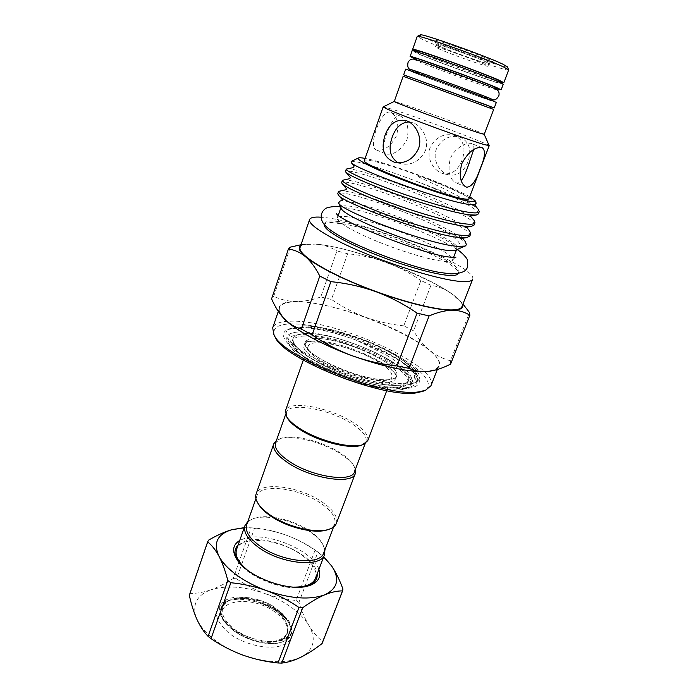 <?xml version="1.0" encoding="UTF-8"?>
<svg xmlns="http://www.w3.org/2000/svg" width="698" height="698" viewBox="0 0 698 698"><rect width="100%" height="100%" fill="white"/><g stroke="black" fill="none" stroke-linecap="round" stroke-linejoin="round"><path stroke-width="0.52" stroke-dasharray="3.49 2.62" d="M388.55 382.103C392.581 381.588 394.972 380.375 395.722 378.464C401.507 367.026 338.931 338.958 313.611 341.113C308.324 341.383 305.227 342.683 304.311 345.013C296.999 355.814 365.412 386.282 388.55 382.103M314.484 338.661C339.778 336.602 402.414 364.644 396.665 375.978C395.923 377.871 393.541 379.075 389.51 379.564C366.389 383.647 297.915 353.197 305.192 342.5C306.099 340.196 309.197 338.914 314.484 338.661M361.773 445.062L365.988 441.433C367.235 436.023 361.739 429.645 349.497 422.29C326.681 408.47 289.129 402.118 286.372 412.291L287.253 417.797M367.741 440.717C369.024 435.142 363.326 428.563 350.666 420.973C327.1 406.733 288.344 400.137 285.491 410.616M325.032 363.204C349.925 377.531 390.548 385.54 391.936 376.972C392.834 372.348 386.744 366.433 373.657 359.226C349.314 345.719 310.357 337.666 308.158 346.313C307.129 350.501 312.748 356.128 325.032 363.204M314.405 338.617C309.589 338.853 306.579 339.935 305.366 341.88C303.534 347.944 313.201 356.059 334.394 366.241C354.322 375.262 378.395 381.003 389.597 379.616C394.065 379.058 396.516 377.644 396.935 375.393C400.355 363.545 339.176 336.628 314.405 338.617M399.614 385.078C386.343 386.867 357.847 380.419 333.155 369.722C308.429 359.034 291.965 346.138 293.134 339.341C293.814 335.878 297.889 333.993 305.358 333.688C338.164 331.306 417.971 367.654 407.911 381.344C406.707 383.254 403.941 384.502 399.614 385.078M305.183 333.592C298.308 333.871 294.277 335.494 293.099 338.469C290.621 344.96 306.492 358.057 331.62 369.129C356.695 380.218 386.23 387.032 399.814 385.183C404.7 384.528 407.597 383.036 408.505 380.707C415.511 366.267 337.378 331.288 305.183 333.592M304.328 336.035C297.444 336.331 293.413 337.98 292.226 340.982C289.722 347.534 305.567 360.683 330.669 371.764C355.718 382.862 385.244 389.632 398.837 387.73C403.732 387.058 406.629 385.54 407.545 383.193C414.603 368.623 336.541 333.609 304.328 336.035M312.73 364.208C343.355 381.911 394.03 394.536 406.855 388.306C418.442 384.022 407.056 370.568 383.944 358.388C343.311 335.755 277.734 325.224 289.452 345.344C292.558 350.841 300.315 357.132 312.73 364.208M386.718 355.317C402.214 364.722 410.79 373.142 412.448 380.576C410.206 374.843 400.949 367.183 384.668 357.585C356.722 341.959 314.379 329.788 296.231 332.213C287.812 333.243 285.002 336.593 287.803 342.264C290.926 347.779 298.953 354.148 311.893 361.389C344.332 379.773 398.445 392.895 412.256 386.169C418.163 383.673 418.992 379.485 414.743 373.605C409.761 367.462 400.8 360.945 387.861 354.043L357.018 340.493L386.718 355.317M400.198 116.025L400.617 116.165C407.257 120.152 409.377 128.031 406.969 139.783C400.957 150.14 394.187 154.93 386.657 154.136L385.837 153.874C378.142 151.955 391.752 112.561 400.198 116.025M289.958 328.601L300.018 326.847C311.727 326.699 326.463 329.299 344.21 334.639C327.31 329.055 313.498 326.097 302.775 325.774C324.334 325.844 363.056 337.797 389.545 352.254C416.34 366.764 425.501 381.579 405.119 383.228C399.736 383.647 392.904 383.176 384.642 381.815C404.927 385.409 416.427 384.441 419.149 378.909C417.84 381.885 414.464 383.804 409.019 384.677L405.049 385.122C388.716 386.5 356.425 378.97 329.177 367.2C313.28 360.168 301.222 353.162 292.977 346.173L288.396 341.339L297.706 348.066L291.223 342.639C285.613 336.925 284.444 332.684 287.716 329.91L289.958 328.601L287.733 329.587C276.007 334.298 288.859 349.968 319.876 365.167C350.736 380.41 391.822 390.775 409.168 388.193C418.093 386.788 421.156 383.185 418.338 377.382C409.674 357.751 331.725 325.94 298.09 327.772L287.733 329.587M405.049 385.122L408.007 384.781C416.54 383.254 419.411 379.625 416.636 373.884C411.349 362.838 383.254 346.452 353.755 336.183C333.391 329.29 316.395 325.818 302.775 325.774M275.099 336.977C271.4 328.697 276.696 324.343 290.987 323.907C314.606 323.418 356.643 335.398 388.332 351.181C420.091 366.895 437.777 385.13 423.215 391.177M430.954 385.732C439.836 365.883 334.813 319.003 290.124 321.22C280.195 321.429 274.384 323.628 272.7 327.824M461.928 306.649C468.454 292.698 360.491 247.24 316.656 244.309C306.876 243.445 301.361 244.483 300.096 247.424M472.659 279.235C478.348 267.395 369.364 222.453 325.835 217.68L321.132 217.2M296.816 301.824C286.922 301.772 281.181 303.682 279.601 307.565C276.469 315.636 298.613 333.016 333.932 348.267C369.163 363.536 410.084 373.203 427.9 371.057C434.043 370.341 437.663 368.588 438.754 365.804C447.06 347.421 341.296 300.89 296.816 301.824M347.944 216.825C341.296 215.944 337.719 216.354 337.213 218.055C336.244 221.667 353.389 231.806 378.682 242.031C403.924 252.266 432.559 260.581 445.045 261.506C449.399 261.829 451.903 261.41 452.531 260.258C457.958 252.999 378.246 220.254 347.944 216.825M339.324 235.741C328.976 229.747 324.177 225.498 324.936 222.985C325.809 221.013 330.075 220.507 337.753 221.458C373.046 225.157 463.742 262.518 458.726 271.941C458.124 273.459 455.27 274.087 450.149 273.817L442.017 272.848M324.352 224.695L324.387 224.582C325.259 222.592 329.543 222.06 337.221 222.994M348.014 216.851C341.592 216.005 338.033 216.363 337.343 217.933C335.913 221.397 352.813 231.518 378.176 241.813C403.488 252.109 432.402 260.546 444.966 261.462C449.495 261.802 452.007 261.34 452.505 260.084C456.858 252.536 378.028 220.263 348.014 216.851M455.768 250.198L456.597 249.422C460.732 242.459 381.597 210.334 351.687 206.407C345.274 205.448 341.75 205.701 341.095 207.158L341.226 208.283M340.083 201.05C342.037 200.771 345.414 201.094 350.195 202.019C381.344 207.323 462.538 241.813 457.775 248.968L457.469 249.369M474.108 225.018C478.566 217.27 389.894 180.573 356.948 172.746C349.864 170.966 346.042 170.495 345.501 171.359M346.976 168.724C348.616 168.541 352.193 169.152 357.716 170.565C387.495 177.842 465.435 209.217 474.038 220.315M466.36 245.085C466.788 243.715 464.763 241.56 460.296 238.62C454.651 234.947 446.45 230.715 435.709 225.908C408.286 212.576 368.518 198.337 349.436 194.271C342.308 192.735 338.417 192.535 337.78 193.686M339.752 190.807C341.645 190.563 345.126 190.999 350.187 192.116C379.651 198.197 455.209 228.752 465.2 241.438M469.85 236.037C474.579 227.609 386.238 190.746 353.179 183.539C346.077 181.881 342.221 181.55 341.627 182.562M343.337 179.814C345.117 179.595 348.651 180.11 353.938 181.375C383.56 188.05 460.314 219.015 469.614 230.925M469.71 196.679C452.086 186.514 392.049 164.283 368.291 159.074L365.124 158.411M476.219 203.17C473.968 198.721 447.043 186.034 417.212 175.46L419.062 177.118L442.445 187.989C457.696 195.44 468.82 201.862 475.827 207.262C466.91 201.425 442.035 190.641 416.139 181.192C393.288 172.511 375.062 166.429 361.442 162.957C355.718 161.543 352.298 161.055 351.173 161.482M398.2 162.835L401.49 163.951C412.082 165.435 420.065 160.968 425.422 150.541C429.741 139.094 421.775 125.151 412.16 122.49L409.072 121.967M468.916 198.773C471.804 195.03 399.492 166.752 373.325 161.194C367.767 159.938 364.792 159.72 364.391 160.523M489.176 145.638C489.359 144.032 417.011 116.976 391.683 109.097L383.202 106.855M377.19 150.236L376.362 149.965C367.401 147.496 381.082 108.443 390.557 112.291L390.976 112.439C397.363 116.322 399.221 124.061 396.56 135.656C390.941 146.083 384.485 150.942 377.19 150.236M467.983 161.762C463.873 171.656 457.6 176.071 449.163 174.997C439.644 173.095 432.158 160.008 436.337 149.171C441.502 139.033 449.207 134.932 459.45 136.878C469.135 141.197 471.979 149.494 467.983 161.762M462.015 160.191C458.028 170.251 451.894 174.762 443.614 173.715C434.121 171.743 425.998 158.559 430.143 147.496C435.535 137.279 443.474 133.187 453.962 135.211C463.594 139.53 466.281 147.863 462.015 160.191M473.689 149.538C474.256 146.475 473.567 144.512 471.639 143.631C467.049 141.65 454.267 147.976 450.14 159.179C447.662 171.185 449.477 179.011 455.611 182.649C457.652 183.452 459.528 182.806 461.247 180.73M484.22 134.313L484.22 134.313C484.735 133.501 422.552 110.38 401.28 103.444L394.283 101.419M493.678 109.429L403.139 76.3M438.998 48.886C450.795 54.252 488.504 67.584 487.946 66.17L484.962 64.495C474.003 59.365 434.252 45.309 435.439 46.949L438.998 48.886M485.93 61.913L488.862 63.658C488.452 64.766 451.484 51.696 439.906 46.365L436.355 44.393C435.194 42.683 474.989 56.721 485.93 61.913M438.527 42.552C451.388 48.546 492.265 62.977 492.867 61.694L489.664 59.731C477.319 53.772 432.053 37.893 434.566 40.362L438.527 42.552M499.943 81.91C486.445 78.176 436.774 60.124 419.297 52.62L416.113 51.233M508.668 69.931C509.165 72.4 444.731 49.68 423.738 40.074L417.186 36.444M507.359 66.79C509.575 69.94 446.641 47.857 426.347 38.46C421.845 36.418 419.803 35.232 420.213 34.9M495.022 80.514C477.825 72.889 413.434 49.907 415.781 52.184L421.836 55.151C441.162 63.431 500.344 84.545 499.585 82.853L495.022 80.514M500.152 81.352C500.885 83.114 441.677 62.009 422.36 53.685L416.313 50.675M503.258 84.188C504 86.002 439.88 63.117 418.774 54.095L412.117 50.832M497.308 88.882C483.923 84.912 434.348 66.868 416.819 59.6L413.635 58.257M488.007 99.099C470.635 92.223 406.681 69.05 409.281 70.559L415.45 73.107C434.915 80.706 493.73 102.013 492.692 101.079L488.007 99.099M493.181 99.779L493.163 99.779C493.041 100.346 435.116 79.371 415.912 71.824L409.752 69.242M413.417 59.121L419.411 61.965C438.798 69.983 497.831 91.168 496.976 89.763L496.915 89.676M496.339 102.405C497.395 103.4 433.667 80.314 412.413 72.025L405.634 69.215M490.546 106.733L407.266 76.257M485.311 106.262L406.786 77.635L485.311 106.262M407.309 76.143L490.589 106.62M413.783 57.821L419.873 60.665C439.243 68.736 498.311 89.911 497.465 88.445M233.123 630.259C244.972 639.56 264.891 644.603 276.617 641.383C291.816 637.832 290.647 623.078 275.806 612.643C251.524 593.413 208.885 600.524 225.576 622.703L233.123 630.259M286.59 637.553L278.764 640.825C273.651 642.108 267.858 642.387 261.392 641.663L268.617 642.326L276.652 641.375C292.139 637.763 291.345 622.511 276.774 611.492L265.781 604.712L253.4 600.175L243.436 598.465L229.79 600.236C220.079 604.381 218.299 611.335 224.451 621.107L227.042 624.256C238.908 638.836 269.498 647.857 283.083 641.645L289.975 636.306C292.305 632.17 291.755 627.432 288.326 622.084C285.491 617.843 281.294 613.891 275.719 610.218L260.537 602.575L270.266 606.388C276.626 609.511 281.503 613.071 284.889 617.058L286.738 619.396C291.781 626.673 291.738 632.728 286.59 637.553L279.889 640.528C275.178 641.698 269.655 641.837 263.312 640.939C279.811 642.998 289.295 639.796 291.764 631.332C291.93 622.25 284.81 613.961 270.405 606.457L260.537 602.575M253.234 638.626L245.766 635.93C226.606 627.214 216.842 611.413 225.175 603.526C232.827 595.246 254.849 596.581 271.845 605.436C264.673 601.493 257.117 598.936 249.195 597.793C233.673 595.56 223.918 598.439 219.922 606.422L219.957 613.621C224.337 624.535 235.435 632.868 253.234 638.626L263.312 640.939M227.042 624.256L224.189 620.731L220.908 614.912L223.648 619.964L231.841 628.095L245.766 635.93M247.572 570.249L250.041 572.116C263.495 581.242 278.04 586.25 293.675 587.114M315.54 578.276C317.581 570.781 312.713 562.858 300.943 554.491C279.026 538.777 240.749 535.183 236.578 549.387M324.919 549.78L322.851 544.449C320.155 539.982 315.705 535.671 309.502 531.51C292.75 520.097 265.929 513.964 252.833 518.823L247.807 521.563M323.706 552.973C324.762 550.059 324.221 546.787 322.101 543.157C319.492 538.839 315.182 534.659 309.17 530.628C292.924 519.574 266.906 513.615 254.238 518.317C250.268 519.722 247.746 521.877 246.673 524.783M315.034 550.233L317.878 552.162L298.91 602.453C301.623 611.038 304.947 618.707 308.882 625.452C304.947 619.013 299.093 612.966 291.31 607.33C283.484 601.728 274.689 597.13 264.917 593.553C275.064 597.139 285.473 599.442 296.135 600.472L315.034 550.233C306.09 544.039 296.502 539.022 286.267 535.183C275.928 531.544 265.353 529.224 254.543 528.229L236.552 578.808C245.408 584.88 254.866 589.801 264.917 593.553C244.221 586.337 226.204 585.09 210.875 589.827C218.23 587.131 225.663 583.371 233.158 578.555L251.132 527.88L244.239 527.653M298.91 602.453L296.135 600.472M318.899 569.428C313.001 550.364 266.208 531.047 244.422 538.481L239.719 540.461M307.809 586.041L306.614 586.425C288.257 592.742 248.078 578.031 238.14 561.366L237.468 560.302M238.079 545.121L245.26 541.203C267.596 533.368 316.36 555.399 317.145 574.053M226.231 601.327C212.384 608.307 213.3 618.925 228.953 633.165C244.605 645.371 271.173 650.754 283.981 644.586C293.064 639.708 294.739 632.562 289.016 623.148C279.156 607.103 245.766 594.879 227.871 600.777L226.231 601.327M327.545 529.756C331.314 528.491 333.696 526.58 334.682 524.015C336.384 517.471 331.367 510.299 319.64 502.481C297.802 487.789 260.52 483.208 256.977 495.58C256.079 498.18 256.663 501.173 258.731 504.575M336.384 523.36C338.129 516.607 332.937 509.2 320.81 501.138C298.247 485.991 259.769 481.227 256.105 493.983M355.387 469.405L354.305 466.77C351.679 462.155 346.513 457.495 338.818 452.793C320.173 441.223 290.569 434.331 278.947 439.19L276.417 440.499M354.471 471.822L353.52 465.304C350.981 460.846 345.981 456.344 338.513 451.78C320.434 440.569 291.712 433.886 280.491 438.58L275.553 442.942M249.195 597.793C242.276 597.026 236.16 597.68 230.855 599.739C222.505 602.487 219.189 607.539 220.908 614.912M243.436 598.465L235.008 598.771L230.855 599.739M284.889 617.058C275.265 604.686 250.364 595.56 235.008 598.771M271.845 605.436C278.546 609.476 283.51 614.127 286.738 619.396M208.528 540.182L190.257 593.431C196.784 593.501 203.659 592.297 210.875 589.827C196.173 595.394 191.54 605.271 196.967 619.475C204.313 634.133 219.634 646.016 242.948 655.134C266.662 663.1 285.971 663.798 300.873 657.228C314.013 649.777 316.683 639.185 308.882 625.452C312.913 632.03 317.459 637.387 322.537 641.506L342.945 589.068M323.706 556.751L317.878 552.162M322.092 643.53L322.537 641.506M251.132 527.88L254.543 528.229M236.552 578.808L233.158 578.555M190.257 593.431L189.324 595.281M244.178 527.828L252.964 527.924C263.748 528.648 274.855 531.065 286.267 535.183C297.837 539.432 308.036 544.806 316.875 551.307L323.645 556.908M475.827 207.262L478.47 209.609M478.392 213.928C480.355 209.714 449.905 194.524 416.139 181.192M458.438 249.02C464.126 245.068 456.553 237.364 435.709 225.908M341.924 223.692C380.279 229.607 462.887 264.49 458.115 273.52L458.062 273.633M450.568 364.129L450.463 360.805L469.501 312.547M430.945 285.281L413.6 330.843L403.776 325.844L420.894 280.483L430.945 285.281C438.082 286.328 444.94 289.059 451.519 293.483L462.835 303.874L460.244 300.829L462.652 304.79M347.648 253.74L331.454 299.451L320.748 296.964L336.907 250.948L347.648 253.74C360.822 255.006 373.622 257.85 386.046 262.274C398.436 266.915 410.049 272.979 420.894 280.483M290.324 247.136L273.712 296.318L271.592 298.831M320.748 296.964C312.399 299.966 304.249 301.492 296.301 301.562C288.353 301.423 280.814 299.669 273.712 296.318M301.004 244.745L316.133 244.056C323.907 244.876 330.835 247.171 336.907 250.948M403.776 325.844C390.74 324.535 378.115 321.708 365.9 317.354C353.712 312.8 342.229 306.832 331.454 299.451M450.463 360.805C442.741 358.746 435.77 355.203 429.567 350.178C423.416 344.952 418.093 338.504 413.6 330.843M284.103 318.707C274.297 307.364 278.362 301.649 296.301 301.562C315.007 302.138 338.198 307.399 365.9 317.354C393.498 327.58 414.717 338.521 429.567 350.178C443.413 361.861 443.056 368.928 428.493 371.371L427.909 371.432M300.733 245.539L305.131 244.073L316.133 244.056C334.639 246.054 357.943 252.126 386.046 262.274C414.08 272.63 435.901 283.03 451.519 293.483L460.244 300.829M353.755 336.183C389.519 347.962 423.555 369.102 419.149 378.909M297.706 348.066C315.252 361.407 356.146 377.539 384.642 381.815M357.018 340.493C326.969 328.933 295.333 323.75 287.716 329.91M344.21 334.639C372.165 343.608 400.879 358.353 412.335 370.725L414.743 373.605M219.922 606.422C217.287 616.753 229.686 631.201 248.113 638.67C266.601 646.278 285.203 644.664 289.975 636.306M395.722 378.464L396.665 375.978M386.744 390.662L391.936 376.972M305.366 341.88L310.566 341.261C323.54 340.563 350.056 347.508 370.376 357.245C392.546 367.907 397.38 375.829 396.9 375.952L396.935 375.393M407.911 381.344C405.102 385.122 401.088 387.233 395.871 387.678C380.864 389.659 351.809 382.425 327.816 371.275C303.194 359.147 291.633 348.503 293.134 339.341M292.226 340.982L293.099 338.469M406.855 388.306L412.256 386.16M289.452 345.344L287.803 342.264M416.636 373.884L418.338 377.382M278.301 311.387L279.601 307.565M337.213 218.055C337.256 215.202 337.047 213.728 336.576 213.64M457.19 249.561C433.938 234.223 371.292 211.293 342.735 207.175L340.545 206.878M324.387 224.582L324.936 222.985M337.343 217.933L338.321 215.141M340.921 207.655L341.095 207.158M394.963 162.442L401.49 163.951M443.614 173.715L449.163 174.997M466.011 186.942L455.611 182.649M390.976 112.439L400.617 116.165M488.897 63.614L487.946 66.17M488.862 63.658L492.867 61.694M415.781 52.184L415.973 51.626M278.764 640.825L279.889 640.528M322.101 543.157L322.851 544.449M306.614 586.425L308.743 585.788M238.14 561.366L236.927 559.499M333.557 526.999L334.682 524.015M353.52 465.304L354.305 466.77M365.167 443.596L365.988 441.433M285.604 414.481L286.372 412.291M280.491 438.58L278.947 439.19M255.922 498.581L256.977 495.58M219.957 613.621L222.967 619.841L234.005 630.887L252.528 640.319C272.115 645.798 283.013 643.835 289.958 637.126C294.12 629.064 291.188 624.727 288.169 620.086L281.006 612.984L270.266 606.388M231.282 599.73L227.871 600.777M288.326 622.084L289.016 623.148M316.875 551.307L319.71 553.453M252.964 527.924L249.265 527.723M254.238 518.317L252.833 518.823M225.576 622.703L224.451 621.107M224.189 620.731L223.648 619.964M261.401 641.663C275.911 643.573 289.871 637.963 287.724 626.621C285.622 620.295 281.451 614.868 275.213 610.349L265.781 604.712M499.585 82.853L499.794 82.303M436.363 44.436L434.566 40.362M436.355 44.393L435.439 46.949M376.362 149.957L385.837 153.874M482.222 147.723L471.639 143.631M453.962 135.211L459.45 136.878M406.044 120.632L412.16 122.49M457.775 248.968L455.951 249.727M462.556 238.262L461.055 236.456C462.774 237.765 462.46 238.498 460.104 238.646M466.491 227.155L465.435 225.882L466.229 226.99L465.06 227.382M469.693 216.118L470.522 215.857L469.998 215.42M470.417 216.127L469.833 215.22M452.505 260.084L453.569 257.318M456.413 249.919L456.597 249.422M458.115 273.52L458.726 271.941M452.531 260.258C454.337 258.051 455.445 257.056 455.864 257.292M437.297 369.53L438.754 365.804M305.131 244.073L301.423 244.675M291.223 342.639L293.622 345.048C286.372 337.361 287.585 333.042 297.269 332.082L296.231 332.213M412.335 370.725L409.831 367.986C414.917 373.465 419.891 381.195 402.676 383.446L405.119 383.228M407.545 383.193L408.505 380.707M303.29 360.124L308.158 346.313M304.311 345.013L305.192 342.5"/><path stroke-width="1.05" d="M287.253 417.797L287.349 417.98C289.661 421.95 294.425 426.146 301.632 430.579C320.26 442.218 351.199 449.591 361.573 445.141L361.773 445.062M303.29 360.124L285.491 410.616L286.503 416.453C288.876 420.536 293.797 424.873 301.248 429.453C320.513 441.476 352.534 449.111 363.213 444.521L367.741 440.717L386.744 390.662M423.215 391.177L417.36 392.651C385.959 399.553 283.702 359.453 275.256 337.265L275.099 336.977M278.301 311.387L272.7 327.824L273.895 334.752C282.446 357.385 387.783 398.68 419.891 391.63L425.571 390.252L430.954 385.732L437.297 369.53M309.589 219.556L300.096 247.424C297.61 253.54 320.862 269.149 357.01 284.156C393.079 299.18 434.313 310.2 451.685 309.938C457.679 309.868 461.099 308.769 461.928 306.649L472.659 279.235C471.953 281.041 468.637 281.826 462.713 281.591C445.56 280.962 404.186 269.288 367.724 254.395C331.184 239.501 307.417 224.747 309.589 219.556C310.436 217.497 314.283 216.712 321.132 217.2M442.017 272.848L439.504 272.403C413.382 267.866 362.201 249.142 339.324 235.741C322.336 225.916 321.132 221.144 321.22 215.385C321.743 212.558 323.095 210.36 325.294 208.772C325.268 208.109 332.414 205.727 340.545 206.878M458.062 273.633C457.365 275.082 454.52 275.684 449.521 275.44C435.142 274.742 401.638 265.214 372.147 253.182C342.596 241.15 322.921 229.092 324.352 224.695M341.226 208.283L341.278 208.388C342.43 216.685 425.003 249.116 449.137 250.53L455.768 250.198M462.556 238.262L465.2 241.438L466.473 244.789L464.92 246.08L457.844 246.342C430.841 245.19 339.141 210.464 338.6 202.856L340.083 201.05L342.788 200.16L338.399 195.1C342.474 202.952 434.959 236.858 461.509 237.66L466.779 237.599L469.85 236.037L470.705 233.821C470.103 235.217 467.328 235.741 462.381 235.383C448.195 234.406 415.511 225.375 386.081 214.556C357.088 203.912 337.291 193.869 338.556 191.453L345.981 189.708L346.522 188.774L342.107 183.661C345.248 187.23 366.72 197.106 394.763 207.053C422.901 217.052 452.592 225.184 465.863 226.326L471.499 226.353L474.108 225.018L474.972 222.784C474.404 224.075 471.665 224.494 466.744 224.041C452.618 222.767 419.891 213.536 390.33 202.769C361.224 192.168 341.252 182.422 342.404 180.311L349.846 178.636L350.291 177.353L345.868 172.179C348.546 175.285 370.027 184.926 398.331 194.943C426.792 205.029 456.911 213.492 470.243 214.923L476.193 215.054L478.392 213.928L479.256 211.686C478.741 212.864 476.027 213.178 471.124 212.62C457.068 211.058 424.297 201.626 394.614 190.912C365.377 180.363 345.24 170.897 346.287 169.099L353.546 167.529L354.104 165.906L351.225 162.512C352.822 167.817 444.268 201.731 469.326 204.47L474.806 204.723L476.219 203.17L475.12 200.701M346.287 169.099L345.501 171.359L345.868 172.179M338.556 191.453L337.78 193.686L338.399 195.1M342.404 180.311L341.627 182.562L342.107 183.661M464.92 246.08L466.473 244.789M466.491 227.155L469.614 230.925L470.705 233.821M470.417 216.127L474.038 220.315L474.972 222.784M365.124 158.411C361.59 157.731 359.365 157.582 358.467 157.957C355.265 159.188 371.816 167.782 398.288 178.199C424.689 188.617 455.436 198.598 468.07 200.98C473.314 201.958 475.652 201.844 475.094 200.631L469.71 196.679M351.173 161.482L351.225 162.521M409.072 121.967C401.28 122.342 395.653 127.429 392.197 137.218C388.079 148.979 390.077 157.521 398.2 162.835M385.017 135.272C380.663 149.128 383.979 158.184 394.963 162.442C405.416 163.873 413.26 159.301 418.495 148.718C422.883 137.218 415.397 123.136 405.704 120.527C396.185 118.948 389.292 123.86 385.017 135.272M394.283 101.419L383.158 106.899L364.391 160.523C359.182 163.402 439.417 194.707 462.451 198.616C466.491 199.392 468.637 199.445 468.916 198.773L489.193 145.699L484.22 134.33L493.678 109.429L403.139 76.3L394.283 101.428C390.906 101.21 459.869 126.853 478.994 132.899L484.22 134.339M461.718 163.812C458.856 175.739 460.287 183.443 466.011 186.942L466.796 187.195C471.804 186.802 476.254 180.59 480.172 168.558C485.084 157.39 485.764 150.445 482.222 147.723L481.856 147.601C474.753 146.755 468.044 152.164 461.718 163.812M383.158 106.899C384.389 108.181 397.59 113.565 422.752 123.049C446.231 131.835 472.337 140.996 483.121 144.259L489.193 145.699M461.247 180.73C463.612 177.397 465.889 172.519 468.079 166.098L473.689 149.538M416.113 51.233L412.649 49.322C410.04 46.749 480.372 71.824 498.939 80.139L503.825 82.687L499.943 81.91M412.649 49.322L417.247 36.383C416.593 33.905 485.843 58.405 503.86 67.104L508.668 69.931L503.825 82.687M417.273 36.366L420.213 34.9C419.76 32.492 485.564 55.744 502.761 64.129L507.359 66.79L508.659 69.809M415.973 51.626L416.313 50.675C413.984 48.337 478.409 71.309 495.597 78.987L500.152 81.352L499.794 82.303M413.635 58.257L410.127 56.477L412.117 50.832C409.482 48.328 479.77 73.421 498.355 81.666L503.258 84.188L501.138 89.78L497.308 88.882M410.127 56.477C407.414 54.226 477.554 79.389 496.199 87.39L501.138 89.78M409.36 70.341L409.752 69.242C407.17 67.68 471.15 90.836 488.513 97.772L493.181 99.77C495.179 100.303 497.081 98.924 498.887 95.635C499.463 92.947 498.8 90.958 496.915 89.676L492.36 87.564C475.713 80.488 413.617 58.126 413.417 59.121C411.148 58.885 409.36 59.976 408.06 62.401C407.318 66.074 407.876 68.36 409.743 69.25M407.266 76.257L403.662 74.808L405.634 69.215C402.729 67.549 472.537 92.851 491.322 100.285L496.339 102.405L494.236 107.954L490.546 106.733M403.662 74.808L494.236 107.954M490.066 108.007L490.589 106.62L485.878 104.761L407.309 76.143L406.812 77.548M496.985 89.728L497.465 88.445L492.867 86.22C475.617 78.83 411.358 55.788 413.783 57.821L413.329 59.112M293.675 587.114C305.689 587.192 312.974 584.243 315.54 578.276L324.518 554.631L324.919 549.78M247.807 521.563L244.989 525.524C243.096 532.094 247.711 539.458 258.836 547.616C281.338 564.115 321.228 567.867 324.518 554.631M255.922 498.581L246.673 524.783C244.85 531.134 249.326 538.254 260.118 546.15C281.922 562.108 320.53 565.764 323.706 552.973L333.557 526.999M342.57 590.927L342.945 589.068C339.656 580.003 335.886 572.308 331.655 565.991C340.039 578.843 337.78 588.423 324.875 594.748C331.62 592.061 337.509 590.787 342.57 590.927L322.092 643.53C314.885 649.157 307.809 653.729 300.873 657.228C294.085 660.483 287.698 662.446 281.722 663.1L302.705 607.731C310.732 601.955 318.122 597.628 324.875 594.748C310.165 600.193 290.726 598.823 266.557 590.63C278.118 594.966 288.928 600.585 298.971 607.496L278.005 662.978C265.999 661.765 254.316 659.148 242.948 655.134C231.614 650.902 220.978 645.406 211.032 638.653L230.846 582.725C243.044 583.894 254.945 586.529 266.557 590.63C255.276 586.486 245.347 581.312 236.753 575.108C228.29 568.887 222.365 562.597 218.971 556.236C222.392 562.867 225.341 570.955 227.818 580.5L208.091 636.349C203.868 632.004 200.16 626.376 196.967 619.475C193.843 612.355 191.296 604.285 189.324 595.281L207.646 541.857C211.721 545.059 215.49 549.85 218.971 556.236C212.995 543.044 217.296 534.197 231.858 529.695C224.643 531.815 216.86 535.314 208.528 540.182L207.646 541.857M230.846 582.725L227.818 580.5M239.719 540.461C232.713 544.754 231.78 551.106 236.927 559.499C247.31 576.949 289.548 592.41 308.743 585.788L310.976 585.02C318.646 581.704 321.289 576.504 318.899 569.428M317.145 574.053C317.599 579.288 314.798 583.162 308.743 585.692L307.809 586.041M237.468 560.302C233.961 554.09 234.162 549.038 238.079 545.121M276.417 440.499L273.825 443.727L256.105 493.983C255.18 496.653 255.782 499.733 257.911 503.223L258.731 504.575C261.148 508.449 265.205 512.315 270.885 516.18C287.436 527.653 315.322 534.223 327.545 529.756L329.037 529.259C332.92 527.958 335.363 525.995 336.384 523.36L355.291 473.541L355.387 469.405M257.911 503.223C260.406 507.219 264.594 511.215 270.466 515.203C287.585 527.069 316.438 533.865 329.037 529.259M273.825 443.727C272.307 449.242 277.376 455.838 289.024 463.524C312.599 479.072 352.848 484.709 355.291 473.541M285.604 414.481L275.553 442.942C274.096 448.273 279.017 454.66 290.316 462.093C313.158 477.127 352.106 482.615 354.471 471.822L365.167 443.596M244.239 527.653L231.858 529.695L244.178 527.828M323.645 556.908L331.655 565.991L323.706 556.751M302.705 607.731L298.971 607.496M278.005 662.978L281.722 663.1M208.091 636.349L211.032 638.653M244.989 525.524L236.578 549.387C234.685 555.591 238.35 562.544 247.572 570.249M474.684 205.003L478.47 209.609L479.256 211.686M457.469 249.369L465.418 245.914M337.221 222.994L341.924 223.692M417.09 313.123L397.04 365.918L409.011 368.352L429.096 315.95L417.09 313.123C404.282 304.311 390.601 297.182 376.056 291.738C361.389 286.52 346.321 283.161 330.869 281.652L319.789 276.059L301.3 329.063L312.093 334.927L330.869 281.652M462.957 304.014L469.501 312.547L469.841 315.304L450.568 364.129C442.89 368.064 435.535 370.481 428.493 371.371L427.438 371.476C420.815 371.955 414.664 370.917 409.011 368.352M284.103 318.707L284.601 319.213L284.103 318.707C279.183 313.437 275.003 306.806 271.592 298.831L288.387 249.064L290.324 247.136L301.004 244.745M312.093 334.927C324.814 343.582 338.303 350.562 352.577 355.893C322.38 344.952 295.202 330.067 284.61 319.222C289.504 324.02 295.071 327.301 301.3 329.063M319.789 276.059C315.505 267.674 310.706 261.192 305.401 256.611C300.018 252.257 294.347 249.744 288.387 249.064M469.841 315.304C464.929 312.015 459.075 310.331 452.295 310.235C445.359 310.374 437.629 312.276 429.096 315.95M427.909 371.432L427.412 371.476C409.927 372.479 384.982 367.288 352.577 355.893C366.965 361.006 381.789 364.347 397.04 365.918M462.652 304.79C463.585 308.28 460.13 310.095 452.295 310.235C438.021 310.479 407.266 303.185 376.056 291.738C344.821 280.395 316.403 266.086 305.401 256.611C299.285 251.332 297.723 247.642 300.733 245.539M361.573 445.141L363.213 444.521M275.256 337.265L273.895 334.752M336.576 213.64C337.614 220.306 429.724 257.274 452.147 257.213M439.504 272.403L450.934 273.904C461.535 273.607 467.041 271.147 467.442 266.514L467.328 259.918C467.477 258.906 462.757 252.999 457.19 249.561M338.321 215.141L340.921 207.655M341.278 208.388L338.6 202.856M358.406 157.984L351.173 161.474M492.771 100.861L493.181 99.77M474.684 205.107L474.064 204.846L474.527 204.758M476.193 215.054L469.693 216.118M471.499 226.353L465.06 227.382M466.779 237.599L460.104 238.646M455.663 250.25L456.937 249.683M453.569 257.318L456.413 249.919M455.864 257.292L452.295 257.23M422.909 391.299L425.571 390.252M468.079 166.098L469.632 162.015M287.349 417.98L286.503 416.453"/></g></svg>
